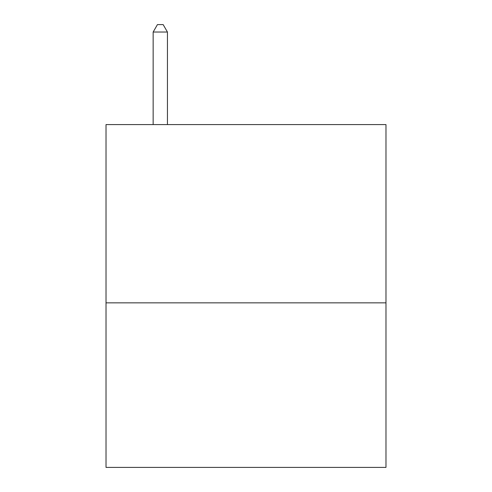 <?xml version="1.0" encoding="UTF-8"?>
<svg xmlns="http://www.w3.org/2000/svg" width="492" height="492" viewBox="0 0 492 492"><rect width="100%" height="100%" fill="white"/><g stroke="black" fill="none" stroke-linecap="round" stroke-linejoin="round"><path stroke-width="0.74" d="M385.98 302.851L385.98 124.587L106.02 124.587L106.02 467.4L385.98 467.4L385.98 302.851L106.02 302.851M167.44 124.587L167.44 32.029L153.153 32.029L153.153 124.587M153.153 32.029L157.44 24.6L163.153 24.6L167.44 32.029"/></g></svg>
